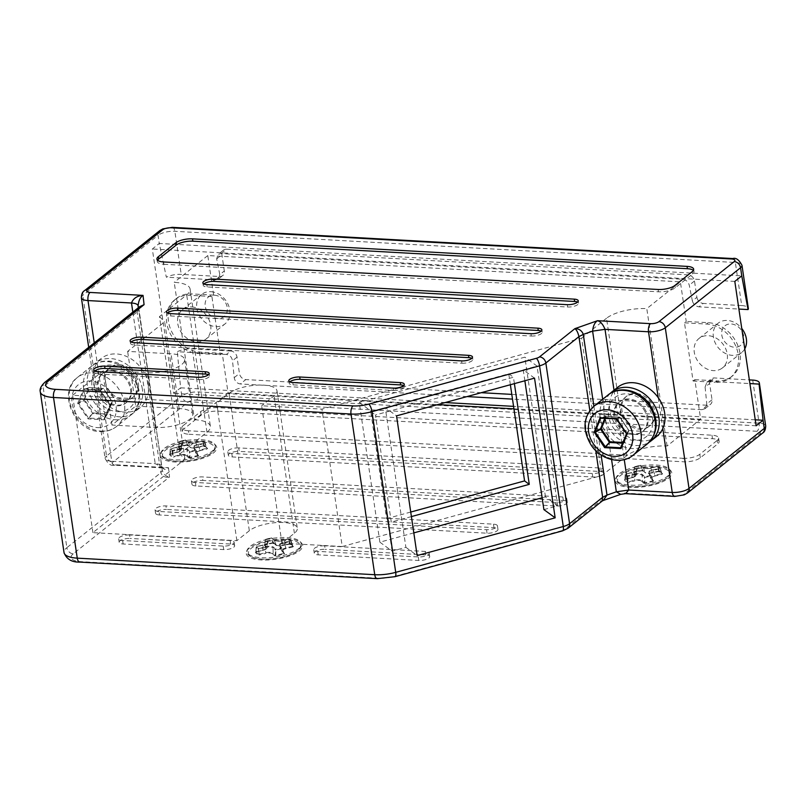 <?xml version="1.0" encoding="UTF-8"?>
<svg xmlns="http://www.w3.org/2000/svg" width="806" height="806" viewBox="0 0 806 806"><rect width="100%" height="100%" fill="white"/><g stroke="black" fill="none" stroke-linecap="round" stroke-linejoin="round"><path stroke-width="0.6" stroke-dasharray="4.03 3.02" d="M119.268 364.665A18.81 15.183 51.4 0 1 136.738 377.641A18.81 15.183 51.4 0 1 133.574 396.834A18.81 15.183 51.4 0 1 124.426 399.595A18.81 15.183 51.4 0 1 106.946 386.628A18.81 15.183 51.4 0 1 110.12 367.425A18.81 15.183 51.4 0 1 119.268 364.665M81.386 297.787A12.543 4.332 171.6 0 1 82.806 295.339L158.067 235.302L159.276 243.452L152.324 248.994L173.643 393.368L180.594 387.817L181.793 395.968A12.543 4.332 171.6 0 1 198.578 391.968L759.081 423.17A12.543 4.332 171.6 0 1 765.7 425.951M226.415 354.439L177.34 351.698A12.543 4.332 171.6 0 1 192.211 348.887L230.677 351.023L226.415 354.439C229.781 354.983 231.816 357.088 232.511 360.766L234.214 377.631C234.909 381.298 236.944 383.404 240.309 383.958L245.8 379.586A6.267 5.058 -128.6 0 1 239.442 373.45L237.035 357.159A6.267 5.058 -128.6 0 0 230.677 351.023M707.396 405.277L701.905 409.66L705.008 408.702L706.791 403.937L705.099 387.071L709.623 383.465L712.03 399.766A6.267 5.058 51.4 0 1 710.439 404.36A6.267 5.058 51.4 0 1 707.396 405.277L511.79 394.386M481.263 392.693L245.8 379.586M709.623 383.465A6.267 5.058 51.4 0 1 711.204 378.87A6.267 5.058 51.4 0 1 714.257 377.943L749.358 379.898M649.445 426.092A18.81 15.183 51.4 0 1 626.202 419.946A18.81 15.183 51.4 0 1 626.665 396.179A18.81 15.183 51.4 0 1 627.34 395.686A18.81 15.183 51.4 0 1 650.583 401.831A18.81 15.183 51.4 0 1 650.12 425.598A18.81 15.183 51.4 0 1 649.445 426.092M221.056 253.558L226.546 249.185L688.133 274.876A6.267 5.058 51.4 0 1 694.49 281.002L696.898 297.303L692.374 300.91L689.261 285.183C688.253 281.757 686.047 279.783 682.652 279.259L221.056 253.558L218.053 254.434L216.673 258.867L219.786 274.604L224.31 270.997A6.267 5.058 51.4 0 1 222.728 275.592A6.267 5.058 51.4 0 1 219.675 276.508L181.209 274.372A12.543 4.332 171.6 0 0 166.338 277.183L159.276 243.452L741.762 275.874M667.086 446.03L646.795 308.638L680.375 281.848L686.228 321.443L684.485 322.823L693.079 381.036L694.822 379.656L700.666 419.241L667.086 446.03A30.094 10.397 171.6 0 0 626.816 455.642L606.525 318.259A30.094 10.397 171.6 0 1 646.795 308.638M200.251 352.121L198.518 353.502A31.353 25.298 51.4 0 1 169.391 331.881A31.353 25.298 51.4 0 1 174.67 299.892L176.403 298.502A31.353 25.298 51.4 0 0 171.134 330.5A31.353 25.298 51.4 0 0 200.251 352.121L222.234 353.34L228.078 392.935L194.498 419.714L174.217 282.332A30.094 10.397 171.6 0 1 190.095 289.022A30.094 10.397 171.6 0 1 186.69 294.885L159.477 316.597L179.768 453.98L184.967 459.208L92.912 532.645L236.883 540.665L249.326 530.731A25.711 8.876 171.6 0 1 277.345 522.53A25.711 8.876 171.6 0 1 297.293 528.232A25.711 8.876 171.6 0 1 294.392 533.24L281.939 543.173L342.228 546.528L321.937 409.136L581.62 338.127L601.911 475.51L626.816 455.642M581.62 338.127L606.525 318.259M510.369 384.734L508.757 373.803L370.76 411.534L386.578 518.651L391.273 522.087L375.455 414.979L513.452 377.238L514.399 383.626M410.738 512.042L386.578 518.651M342.228 546.528L601.911 475.51M281.939 543.173L261.658 405.781L321.937 409.136M236.883 540.665L216.592 403.272L229.045 393.348A25.711 8.876 171.6 0 1 257.054 385.137A25.711 8.876 171.6 0 1 277.002 390.85A25.711 8.876 171.6 0 1 274.1 395.857L261.658 405.781M92.912 532.645L72.621 395.262L216.592 403.272M184.967 459.208L164.676 321.826L127.63 351.386L171.033 353.804A25.711 8.876 171.6 0 1 184.604 359.516A25.711 8.876 171.6 0 1 172.877 369.047A25.711 8.876 171.6 0 1 147.297 372.735L103.883 370.317L72.621 395.262M135.71 406.103L179.113 408.521A25.711 8.876 171.6 0 1 192.684 414.234A25.711 8.876 171.6 0 1 180.957 423.765A25.711 8.876 171.6 0 1 155.377 427.462L111.963 425.044L135.71 406.103L127.63 351.386M111.963 425.044L103.883 370.317M159.477 316.597L164.676 321.826M194.498 419.714A30.094 10.397 171.6 0 1 210.376 426.404A30.094 10.397 171.6 0 1 206.981 432.268L179.768 453.98M411.403 516.586L391.273 522.087M413.81 532.887L379.878 542.166L359.244 402.446L371.455 411.382L385.258 407.614L396.532 415.866M543.889 509.594L557.692 505.815L545.471 496.879L542.146 497.786M545.471 496.879L524.847 357.159L359.244 402.446M534.529 378.125L523.255 369.873L537.058 366.095L524.847 357.159M524.867 380.764L523.255 369.873M557.692 505.815L537.058 366.095M379.878 542.166L392.089 551.103L405.892 547.324L385.258 407.614M405.892 547.324L417.165 555.576M392.089 551.103L371.455 411.382M159.659 230.707A6.267 5.058 51.4 0 0 158.067 235.302A12.543 4.332 171.6 0 1 174.852 231.292L735.354 262.494L741.722 305.575L703.255 303.429L698.983 306.844L738.901 309.061M696.898 297.303A6.267 5.058 -128.6 0 0 703.255 303.429M226.546 249.185A6.267 5.058 -128.6 0 0 223.494 250.102A6.267 5.058 -128.6 0 0 221.902 254.696L224.31 270.997M222.234 353.34L220.501 354.731L211.897 296.517L213.64 295.127L207.797 255.542L680.375 281.848M207.797 255.542L174.217 282.332M741.722 305.575A12.543 4.332 171.6 0 1 748.331 308.366M219.786 274.604L218.406 279.037L215.404 279.914L166.338 277.183M692.374 300.91C693.382 304.336 695.588 306.31 698.983 306.844M734.81 281.415L152.324 248.994M755.252 419.815L513.563 406.355M445.204 402.557L180.594 387.817L177.34 351.698M756.129 425.79L173.643 393.368M705.099 387.071L706.892 382.316L709.985 381.359L749.902 383.575M701.905 409.66L512.495 399.111M467.037 396.582L240.309 383.958M620.67 494.35L603.2 500.486M562.588 530.852A6.267 1.944 -105.3 0 1 561.792 530.62A6.267 2.166 171.6 0 0 564.946 529.21L600.339 500.969L602.032 501.141M203.847 283.984A7.526 2.599 -8.4 0 0 203.213 285.274A7.526 2.599 -8.4 0 0 207.182 286.946L567.666 307.015A7.526 2.599 -8.4 0 0 575.152 305.927A7.526 2.599 -8.4 0 0 578.587 303.137A7.526 2.599 -8.4 0 0 577.61 302.099M138.713 307.439L162.258 470.321C163.558 474.271 165.976 476.487 169.522 476.991C165.19 477.807 162.288 476.386 160.837 472.719L137.111 312.043L138.531 309.655L138.098 305.736M139.66 306.673L137.111 312.043L43.131 387.011L66.858 547.687L160.837 472.719L162.258 470.321L161.835 466.503C163.618 469.918 165.834 470.321 168.484 467.712L169.522 476.991L73.215 553.813A6.267 5.058 51.4 0 1 66.858 547.687A25.077 8.665 171.6 0 0 64.027 552.573M94.252 342.903L111.732 461.244L155.215 463.662L163.537 467.943L168.484 467.712L115.48 464.76A6.267 2.166 171.6 0 1 112.88 462.14L188.151 402.103A6.267 2.166 171.6 0 1 196.543 400.098A6.267 3.002 93.2 0 0 198.578 391.968L192.211 348.887M195.395 482.462A7.526 2.599 171.6 0 1 191.425 480.789A7.526 2.599 171.6 0 1 194.851 477.998A7.526 2.599 171.6 0 1 202.336 476.92L562.82 496.99A7.526 2.599 -8.4 0 1 566.789 498.662A7.526 2.599 -8.4 0 1 563.364 501.443A7.526 2.599 -8.4 0 1 555.868 502.531L195.395 482.462L195.908 485.947L556.392 506.017A7.526 2.599 -8.4 0 0 563.878 504.939A7.526 2.599 -8.4 0 0 567.303 502.148A7.526 2.599 -8.4 0 0 563.334 500.476L202.85 480.406L202.336 476.92M195.908 485.947A7.526 2.599 171.6 0 1 191.939 484.285A7.526 2.599 171.6 0 1 195.364 481.494A7.526 2.599 171.6 0 1 202.85 480.406M159.014 511.478A7.526 2.599 171.6 0 1 155.044 509.805A7.526 2.599 171.6 0 1 158.47 507.014A7.526 2.599 171.6 0 1 165.955 505.936L493.474 524.172A7.526 2.599 -8.4 0 1 497.443 525.844A7.526 2.599 -8.4 0 1 494.007 528.635A7.526 2.599 -8.4 0 1 486.522 529.713L159.014 511.478L159.528 514.974L487.036 533.209A7.526 2.599 -8.4 0 0 494.521 532.121A7.526 2.599 -8.4 0 0 497.957 529.341A7.526 2.599 -8.4 0 0 493.987 527.668L166.469 509.432L165.955 505.936M159.528 514.974A7.526 2.599 171.6 0 1 155.558 513.301A7.526 2.599 171.6 0 1 158.984 510.51A7.526 2.599 171.6 0 1 166.469 509.432M129.575 534.962A7.526 2.599 -8.4 0 0 122.089 536.04A7.526 2.599 -8.4 0 0 118.663 538.831A7.526 2.599 -8.4 0 0 122.633 540.504L223.191 546.095A7.526 2.599 -8.4 0 0 230.677 545.017A7.526 2.599 -8.4 0 0 234.113 542.226A7.526 2.599 -8.4 0 0 230.143 540.554L129.575 534.962L130.098 538.448A7.526 2.599 -8.4 0 0 122.603 539.536A7.526 2.599 -8.4 0 0 119.177 542.327A7.526 2.599 -8.4 0 0 123.147 543.99L223.705 549.591A7.526 2.599 -8.4 0 0 231.191 548.513A7.526 2.599 -8.4 0 0 234.627 545.722A7.526 2.599 -8.4 0 0 230.657 544.05L130.098 538.448M238.717 447.894A7.526 2.599 -8.4 0 0 231.231 448.972A7.526 2.599 -8.4 0 0 227.796 451.763A7.526 2.599 -8.4 0 0 231.765 453.435L592.249 473.505A7.526 2.599 -8.4 0 0 599.735 472.427A7.526 2.599 -8.4 0 0 603.17 469.636A7.526 2.599 -8.4 0 0 599.201 467.964L238.717 447.894L239.231 451.39A7.526 2.599 -8.4 0 0 231.745 452.468A7.526 2.599 -8.4 0 0 228.32 455.259A7.526 2.599 -8.4 0 0 232.289 456.931L592.773 477.001A7.526 2.599 -8.4 0 0 600.258 475.923A7.526 2.599 -8.4 0 0 603.684 473.132A7.526 2.599 -8.4 0 0 599.714 471.46L239.231 451.39M324.657 545.823A7.526 2.599 -8.4 0 0 317.171 546.901A7.526 2.599 -8.4 0 0 313.736 549.692A7.526 2.599 -8.4 0 0 317.705 551.364L418.274 556.956A7.526 2.599 -8.4 0 0 425.759 555.878A7.526 2.599 -8.4 0 0 429.185 553.087A7.526 2.599 -8.4 0 0 425.215 551.415L324.657 545.823L325.171 549.309A7.526 2.599 -8.4 0 0 317.685 550.397A7.526 2.599 -8.4 0 0 314.259 553.178A7.526 2.599 -8.4 0 0 318.229 554.85L418.788 560.452A7.526 2.599 -8.4 0 0 426.273 559.374A7.526 2.599 -8.4 0 0 429.699 556.583A7.526 2.599 -8.4 0 0 425.729 554.911L325.171 549.309M198.266 377.279L198.608 379.606L98.04 374.004A7.526 2.599 -8.4 0 1 94.07 372.332L93.728 370.004M198.608 379.606A7.526 2.599 -8.4 0 0 206.094 378.528A7.526 2.599 -8.4 0 0 209.52 375.737A7.526 2.599 -8.4 0 0 208.542 374.689M94.715 371.052A7.526 2.599 -8.4 0 0 94.07 372.332M393.338 388.139L393.681 390.467L293.122 384.865A7.526 2.599 -8.4 0 1 289.153 383.193L288.81 380.865M393.681 390.467A7.526 2.599 -8.4 0 0 401.166 389.379A7.526 2.599 -8.4 0 0 404.602 386.598A7.526 2.599 -8.4 0 0 403.625 385.55M289.787 381.913A7.526 2.599 -8.4 0 0 289.153 383.193M461.596 360.887L461.939 363.214L134.421 344.988A7.526 2.599 171.6 0 1 130.451 343.316A7.526 2.599 171.6 0 1 131.086 342.026M461.939 363.214A7.526 2.599 -8.4 0 0 469.424 362.136A7.526 2.599 -8.4 0 0 472.85 359.345A7.526 2.599 -8.4 0 0 471.873 358.307M530.942 333.704L531.285 336.031L170.801 315.962A7.526 2.599 171.6 0 1 166.832 314.29A7.526 2.599 171.6 0 1 167.467 313.01M531.285 336.031A7.526 2.599 -8.4 0 0 538.771 334.953A7.526 2.599 -8.4 0 0 542.206 332.163A7.526 2.599 -8.4 0 0 541.229 331.115M163.537 261.95L163.88 264.277A12.543 4.332 171.6 0 1 157.261 261.487A12.543 4.332 171.6 0 1 157.563 260.257M163.88 264.277L658.442 291.802A12.543 4.332 171.6 0 0 675.227 287.802L692.596 273.939A12.543 4.332 171.6 0 0 694.016 271.501A12.543 4.332 171.6 0 0 693.372 270.403M694.822 379.656L716.796 380.875L715.063 382.266L693.079 381.036M684.485 322.823L706.469 324.052A31.353 25.298 51.4 0 1 735.596 345.673A31.353 25.298 51.4 0 1 730.317 377.661A31.353 25.298 51.4 0 1 715.063 382.266M721.823 368.362A18.81 15.183 51.4 0 1 698.58 362.206A18.81 15.183 51.4 0 1 699.034 338.449A18.81 15.183 51.4 0 1 699.709 337.946A18.81 15.183 51.4 0 1 722.952 344.102A18.81 15.183 51.4 0 1 722.498 367.858A18.81 15.183 51.4 0 1 721.823 368.362M730.317 377.661L732.05 376.281A31.353 25.298 51.4 0 0 737.329 344.283A31.353 25.298 51.4 0 0 708.202 322.662L686.228 321.443M732.05 376.281A31.353 25.298 51.4 0 1 716.796 380.875M213.64 295.127L191.657 293.908L189.924 295.288L211.897 296.517M198.518 353.502L220.501 354.731M174.67 299.892A31.353 25.298 51.4 0 1 189.924 295.288M191.637 306.935A18.81 15.183 51.4 0 1 209.117 319.911A18.81 15.183 51.4 0 1 205.953 339.104A18.81 15.183 51.4 0 1 196.795 341.865A18.81 15.183 51.4 0 1 179.325 328.888A18.81 15.183 51.4 0 1 182.488 309.695A18.81 15.183 51.4 0 1 191.637 306.935M176.403 298.502A31.353 25.298 51.4 0 1 191.657 293.908M210.749 291.691A18.81 15.183 51.4 0 1 228.219 304.668A18.81 15.183 51.4 0 1 225.055 323.861A18.81 15.183 51.4 0 1 215.907 326.621A18.81 15.183 51.4 0 1 198.427 313.645A18.81 15.183 51.4 0 1 201.591 294.452A18.81 15.183 51.4 0 1 210.749 291.691M214.507 295.208A12.543 10.115 51.4 0 1 227.211 307.459A12.543 10.115 51.4 0 1 217.942 318.491A12.543 10.115 51.4 0 1 205.228 306.24A12.543 10.115 51.4 0 1 214.507 295.208M118.109 365.592A18.81 15.183 51.4 0 1 135.579 378.568A18.81 15.183 51.4 0 1 132.416 397.761A18.81 15.183 51.4 0 1 123.268 400.522A18.81 15.183 51.4 0 1 105.788 387.545A18.81 15.183 51.4 0 1 108.961 368.352A18.81 15.183 51.4 0 1 118.109 365.592M148.163 384.583A31.353 25.298 -128.6 0 0 129.383 357.844A31.353 25.298 -128.6 0 0 101.133 358.549A31.353 25.298 -128.6 0 0 93.214 381.53A31.353 25.298 -128.6 0 0 111.994 408.269A31.353 25.298 -128.6 0 0 140.234 407.564A31.353 25.298 -128.6 0 0 148.163 384.583M142.37 389.207A31.353 25.298 -128.6 0 0 123.59 362.458A31.353 25.298 -128.6 0 0 95.35 363.163A31.353 25.298 -128.6 0 0 87.421 386.145A31.353 25.298 -128.6 0 0 106.201 412.884A31.353 25.298 -128.6 0 0 134.451 412.188A31.353 25.298 -128.6 0 0 142.37 389.207M112.316 370.206A18.81 15.183 51.4 0 1 129.796 383.182A18.81 15.183 51.4 0 1 126.633 402.375A18.81 15.183 51.4 0 1 117.475 405.136A18.81 15.183 51.4 0 1 100.004 392.169A18.81 15.183 51.4 0 1 103.168 372.966A18.81 15.183 51.4 0 1 112.316 370.206M111.45 370.901A18.81 15.183 51.4 0 1 128.93 383.878A18.81 15.183 51.4 0 1 125.756 403.071A18.81 15.183 51.4 0 1 116.608 405.831A18.81 15.183 51.4 0 1 99.138 392.854A18.81 15.183 51.4 0 1 102.302 373.662A18.81 15.183 51.4 0 1 111.45 370.901M89.395 387.555L103.561 388.623L89.395 387.555L84.58 389.217L83.633 388.804L100.035 389.721L110.452 405.216L104.478 419.805L88.076 418.888L77.658 403.393L83.633 388.804L84.156 389.479L99.732 390.064L109.948 405.267L112.236 401.529L109.948 405.267L104.427 418.737L88.862 418.163L88.076 418.888L93.415 412.984L92.75 413.438L93.264 413.75L93.415 412.984L92.75 413.438L93.264 413.75L107.349 414.244L93.415 412.984L84.741 400.078L83.995 399.957L84.076 400.532L89.395 387.555L84.156 389.479L78.726 403.534L77.658 403.393L83.995 399.957L88.972 387.807M100.035 389.721L100.236 390.376L100.035 389.721L100.236 390.376L103.561 388.623L112.236 401.529M104.478 419.805L104.427 418.737L104.478 419.805M99.732 390.064L103.047 388.311L112.316 402.103L107.349 414.244L112.377 401.741L103.601 388.573L89.466 387.535L84.408 389.238L100.125 390.316L109.888 404.854L104.004 418.999L106.916 414.506M110.452 405.216L109.948 405.267M740.14 345.744A12.543 10.115 51.4 0 1 724.433 341.361A12.543 10.115 51.4 0 1 725.4 325.463A12.543 10.115 51.4 0 1 741.097 329.845A12.543 10.115 51.4 0 1 740.14 345.744M744.774 348.837A18.81 15.183 51.4 0 1 741.601 352.615A18.81 15.183 51.4 0 1 740.926 353.119A18.81 15.183 51.4 0 1 717.683 346.963A18.81 15.183 51.4 0 1 718.146 323.206A18.81 15.183 51.4 0 1 718.821 322.702A18.81 15.183 51.4 0 1 741.762 328.475M104.407 418.788L107.359 414.213L112.044 401.6M370.76 411.534L375.455 414.979M508.757 373.803L513.452 377.238M228.078 392.935L437.708 404.602M513.926 408.844L700.666 419.241M635.138 468.447A28.532 9.853 171.6 0 1 670.673 470.593A28.532 9.853 171.6 0 1 651.863 485.272A28.532 9.853 171.6 0 1 615.683 478.714A28.532 9.853 171.6 0 1 635.138 468.447M188.987 434.263L683.548 461.798A12.543 4.332 171.6 0 0 700.333 457.788L717.703 443.935A12.543 4.332 171.6 0 0 719.113 441.487A12.543 4.332 171.6 0 0 712.494 438.706L217.932 411.171A12.543 4.332 -8.4 0 0 201.147 415.171L183.778 429.034A12.543 4.332 171.6 0 0 182.368 431.472A12.543 4.332 171.6 0 0 188.987 434.263L188.463 430.767L683.035 458.302L683.548 461.798M266.071 541.038A28.532 9.853 171.6 0 1 301.605 543.194A28.532 9.853 171.6 0 1 282.805 557.863A28.532 9.853 171.6 0 1 246.626 551.314A28.532 9.853 171.6 0 1 266.071 541.038M180.131 443.119A28.532 9.853 171.6 0 1 215.665 445.265A28.532 9.853 171.6 0 1 196.866 459.944A28.532 9.853 171.6 0 1 160.686 453.385A28.532 9.853 171.6 0 1 180.131 443.119M196.543 400.098L757.046 431.301A6.267 2.166 171.6 0 1 759.645 433.91L684.385 493.957A6.267 2.166 171.6 0 1 675.992 495.962L622.988 493.01L625.516 493.655M217.932 411.171L217.419 407.675L711.98 435.21A12.543 4.332 171.6 0 1 718.599 437.99A12.543 4.332 171.6 0 1 717.179 440.439L717.703 443.935M217.419 407.675A12.543 4.332 -8.4 0 0 200.634 411.685L183.264 425.538L183.778 429.034M683.035 458.302A12.543 4.332 171.6 0 0 699.81 454.292L717.179 440.439M188.463 430.767A12.543 4.332 171.6 0 1 181.854 427.986A12.543 4.332 171.6 0 1 183.264 425.538M266.151 539.607A27.354 9.45 171.6 0 1 300.225 541.672A27.354 9.45 171.6 0 1 282.201 555.747A27.354 9.45 171.6 0 1 247.502 549.46A27.354 9.45 171.6 0 1 266.151 539.607M180.222 441.688A27.354 9.45 171.6 0 1 214.285 443.753A27.354 9.45 171.6 0 1 196.261 457.828A27.354 9.45 171.6 0 1 161.563 451.531A27.354 9.45 171.6 0 1 180.222 441.688M169.401 454.534L170.368 453.677L170.751 448.62A17.178 5.934 171.6 0 0 172.544 450.433L179.214 448.841L179.466 449.506L172.806 451.098L172.081 451.088L172.544 450.433L172.806 451.098L172.081 451.088L172.544 450.433L172.806 451.098L173.078 456.398L171.91 457.052L169.401 454.534L170.368 453.677L176.766 452.428C179.869 451.562 181.078 450.604 180.393 449.526L178.378 447.501L179.164 446.595L186.982 444.731L190.287 447.169C191.576 448.096 193.873 448.217 197.178 447.552L203.787 445.698L205.097 446.01L207.595 448.529L206.92 448.136L206.739 449.083L200.241 450.635L199.989 449.97C196.553 450.977 195.203 452.055 195.959 453.184L198.629 455.551L197.692 455.501L198.075 456.125L189.994 458.06L189.249 457.294L189.692 451.39L189.833 452.075L189.178 452.005L189.692 451.39L189.833 452.075L189.178 452.005L187.113 449.929L187.627 449.315L189.692 451.39A17.178 5.934 171.6 0 0 195.505 450L195.858 450.635A17.792 6.146 171.6 0 1 189.833 452.075L189.873 457.365L197.692 455.501L196.16 450.342L193.44 447.924C192.594 446.615 194.075 445.436 197.873 444.388L198.125 445.053L204.784 443.461L204.533 442.796L205.208 443.169L204.533 442.796L205.208 443.169L206.487 448.418L199.989 449.97L198.125 445.053C194.649 445.95 193.309 447.018 194.095 448.267L196.18 450.363L198.105 455.43M180.393 449.526L180.907 448.912L178.892 446.887L179.264 442.041L179.778 441.416L179.264 442.041L179.778 441.416L181.844 443.491C182.69 444.801 181.209 445.98 177.411 447.028L170.64 448.922M635.219 467.017A27.354 9.45 171.6 0 1 669.292 469.082A27.354 9.45 171.6 0 1 651.258 483.157A27.354 9.45 171.6 0 1 616.56 476.87A27.354 9.45 171.6 0 1 635.219 467.017M624.408 479.862L625.375 479.006L625.748 473.948A17.178 5.934 171.6 0 0 627.552 475.762L634.211 474.17L634.463 474.835L627.803 476.427L627.078 476.417L627.552 475.762L627.803 476.427L627.078 476.417L627.552 475.762L627.803 476.427L628.076 481.726L626.907 482.381L624.408 479.862L625.375 479.006L631.763 477.757C634.876 476.9 636.085 475.933 635.39 474.855L633.375 472.83L634.171 471.923L641.979 470.059L645.284 472.497C646.583 473.424 648.87 473.555 652.175 472.88L658.784 471.026L660.094 471.339L662.592 473.857L661.917 473.475L661.736 474.412L655.238 475.963L654.986 475.298C651.55 476.306 650.21 477.384 650.956 478.522L653.626 480.89L652.689 480.829L653.072 481.454L644.991 483.388L644.246 482.623L644.689 476.719L644.84 477.404L644.175 477.333L644.689 476.719L644.84 477.404L644.175 477.333L642.11 475.258L642.624 474.643L644.689 476.719A17.178 5.934 171.6 0 0 650.502 475.328L650.855 475.963A17.792 6.146 171.6 0 1 644.84 477.404L644.881 482.693L652.689 480.829L651.157 475.671L648.437 473.253C647.591 471.943 649.072 470.764 652.87 469.717L653.122 470.382L659.782 468.79L659.53 468.125L660.215 468.498L659.53 468.125L660.215 468.498L661.484 473.747L654.986 475.298L653.122 470.382C649.646 471.278 648.306 472.356 649.092 473.596L651.177 475.691L653.102 480.759M635.39 474.855L635.904 474.24L633.889 472.215L634.262 467.369L634.775 466.745L634.262 467.369L634.775 466.745L636.841 468.82C637.687 470.13 636.206 471.309 632.408 472.356L625.637 474.25M169.945 453.959L170.217 449.204A17.792 6.146 171.6 0 0 172.081 451.088L172.363 456.387L169.945 453.959L170.368 453.677M180.907 448.912L181.612 444.771C182.075 445.154 180.655 445.899 177.35 447.008L170.207 449.164L169.844 454.191L176.826 452.448C179.456 451.844 180.907 450.897 181.179 449.617L180.907 448.912C181.672 450.151 180.322 451.219 176.877 452.126L170.257 453.98M189.994 458.06L188.735 457.919L186.72 455.894L187.234 455.269C185.793 454.302 183.244 454.161 179.577 454.846L171.91 457.052M188.735 457.919L189.249 457.294L187.234 455.269L187.113 449.929C185.672 448.841 183.123 448.7 179.466 449.506L179.829 455.511L173.33 457.062M198.095 455.41L195.727 452.861L198.629 455.551L197.692 455.501M195.959 453.184L194.095 448.267M204.492 445.708L206.92 448.136L205.208 443.169L204.784 443.461M203.676 446L205.097 446.01M187.617 444.801L189.632 446.826C191.082 447.904 193.631 448.045 197.279 447.249L203.787 445.698M204.029 446.655L202.618 441.285L203.344 441.295L202.729 440.983L195.959 442.877C192.281 443.572 189.732 443.431 188.312 442.444L190.287 447.169M188.272 445.144L186.982 444.731L179.164 446.595M181.612 444.771L181.179 449.617M178.892 446.887L179.264 442.041L181.33 444.116C182.106 445.255 180.756 446.323 177.3 447.33L170.751 448.62M181.33 444.116L181.844 443.491M187.909 445.758L185.592 440.026L186.246 440.368L185.592 440.308L186.246 440.368L185.592 440.308L187.284 445.688M188.312 442.444L185.592 440.026L188.312 442.444M179.778 441.416A17.178 5.934 171.6 0 1 185.592 440.026L185.984 440.257M179.567 441.738L179.567 441.738A17.792 6.146 171.6 0 1 185.592 440.308M204.734 446.655L202.729 440.983A17.178 5.934 171.6 0 1 204.533 442.796L206.85 447.904L204.734 445.99L197.228 447.582C193.218 448.257 190.72 448.076 189.753 447.028L187.738 445.003L178.761 447.078L179.617 441.456M197.873 444.388L205.208 443.169L203.122 441.013L196.009 442.544C192.382 443.32 189.773 443.219 188.181 442.242L185.571 439.995L179.285 441.859M193.44 447.924L196.16 450.342L197.974 455.209M205.208 443.159L205.218 443.169A17.792 6.146 171.6 0 0 203.344 441.295L196.07 442.575C192.04 443.391 189.239 443.24 187.657 442.101M625.265 479.308L631.874 477.454C635.319 476.558 636.669 475.48 635.904 474.24L636.176 474.946C635.904 476.225 634.453 477.172 631.823 477.787L624.841 479.52L625.214 474.533A17.792 6.146 171.6 0 0 627.078 476.417L627.37 481.726L624.942 479.288L625.375 479.006M644.991 483.388L643.732 483.247L641.717 481.222L642.231 480.598C640.79 479.63 638.241 479.489 634.574 480.175L626.907 482.381M643.732 483.247L644.246 482.623L642.231 480.598L642.11 475.258C640.679 474.17 638.12 474.029 634.463 474.835L634.826 480.839L628.327 482.391M653.092 480.749L650.734 478.19L653.626 480.89L652.689 480.829M650.956 478.522L649.092 473.596M659.489 471.036L661.917 473.475L660.215 468.498L659.782 468.79M658.673 471.329L660.094 471.339M642.614 470.13L644.629 472.155C646.08 473.233 648.629 473.374 652.286 472.578L658.784 471.026M659.026 471.984L657.625 466.614L658.351 466.624L657.736 466.311L650.966 468.205C647.289 468.901 644.729 468.76 643.309 467.772L645.284 472.497M642.725 470.321L634.171 471.923M635.904 474.24L636.609 470.1L636.176 474.946M633.889 472.215L634.262 467.369L636.327 469.445C637.103 470.583 635.763 471.651 632.297 472.659L625.748 473.948M636.327 469.445L636.841 468.82M642.916 471.087L640.589 465.354L641.244 465.697L640.589 465.636L641.244 465.697L640.589 465.636L642.281 471.016M643.309 467.772L640.589 465.354L643.309 467.772M634.775 466.745A17.178 5.934 171.6 0 1 640.589 465.354L640.992 465.596M634.564 467.077L634.564 467.077A17.792 6.146 171.6 0 1 640.589 465.636M643.269 470.472L633.768 472.407L634.614 466.785M659.741 471.984L657.736 466.311A17.178 5.934 171.6 0 1 659.53 468.125L657.676 466.281L651.016 467.873C647.379 468.649 644.77 468.548 643.188 467.571L640.568 465.324L634.292 467.188M648.437 473.253L651.157 475.671L652.971 480.547M652.87 469.717L660.215 468.498A17.792 6.146 171.6 0 0 658.351 466.624L651.077 467.903C647.047 468.719 644.236 468.568 642.654 467.44M255.341 552.453L256.308 551.596L262.706 550.347C265.809 549.49 267.018 548.523 266.333 547.455L264.318 545.43L265.103 544.524L272.922 542.65L275.571 544.745C277.022 545.823 279.571 545.964 283.218 545.178L289.727 543.627L291.037 543.929L293.535 546.448L292.85 546.065L292.679 547.002L286.18 548.554L285.929 547.899C282.493 548.906 281.143 549.974 281.899 551.113L284.568 553.48L283.631 553.42L284.004 554.054L275.934 555.979L274.665 555.838L272.66 553.813L273.163 553.198C271.733 552.221 269.184 552.08 265.517 552.765L258.303 554.316L257.849 554.971L255.341 552.453L256.308 551.596L256.691 546.549A17.178 5.934 171.6 0 0 258.484 548.352L259.27 554.981L257.849 554.971M256.197 551.898L262.806 550.045C266.262 549.148 267.612 548.07 266.846 546.831L267.552 542.69L267.118 547.536L264.831 544.806L265.204 539.96L265.718 539.335L265.204 539.96L265.718 539.335L267.783 541.42C268.63 542.72 267.149 543.899 263.35 544.957L256.58 546.841M267.118 547.536C266.846 548.826 265.396 549.773 262.756 550.377L255.784 552.11L256.147 547.133A17.792 6.146 171.6 0 0 258.021 549.007L265.144 546.76L265.396 547.425L258.736 549.017L258.021 549.007L258.484 548.352L258.303 554.316L255.885 551.878L256.308 551.596M265.144 546.76C269.174 545.944 271.985 546.105 273.566 547.234L273.053 547.858C271.612 546.77 269.063 546.629 265.396 547.425L265.768 553.43L259.27 554.981M275.934 555.979L275.178 555.223L275.632 549.309L275.773 549.994L275.118 549.934L275.632 549.309L275.773 549.994L275.118 549.934L273.053 547.858L273.163 553.198L275.178 555.223L274.665 555.838M284.034 553.339L281.667 550.78L284.568 553.48L283.631 553.42L281.798 548.554A17.792 6.146 171.6 0 1 275.773 549.994L275.813 555.294L283.631 553.42M281.899 551.113L279.38 545.843C278.533 544.534 280.014 543.355 283.813 542.307L284.065 542.972L290.724 541.38L290.472 540.715L291.147 541.098L290.472 540.715L291.147 541.098L292.427 546.347L285.929 547.899L284.065 542.972C280.589 543.869 279.249 544.947 280.035 546.186L282.12 548.292L280.035 546.186M290.432 543.627L292.85 546.065L290.724 541.38M289.616 543.919L291.037 543.929M289.727 543.627L283.108 545.471C279.813 546.146 277.516 546.015 276.226 545.088L274.252 540.373L271.531 537.955L272.186 538.297L271.531 538.227L272.186 538.297L271.531 538.227L273.224 543.607M273.556 542.72L276.226 545.088M274.211 543.063L272.922 542.65L265.103 544.524M264.831 544.806L265.204 539.96L267.27 542.035C268.045 543.173 266.695 544.241 263.24 545.249L256.691 546.549M267.27 542.035L267.783 541.42M289.969 544.574L288.558 539.204L289.283 539.214L288.669 538.902L281.899 540.796C278.221 541.491 275.672 541.35 274.252 540.373L271.531 537.955L273.849 543.677M265.718 539.335A17.178 5.934 171.6 0 1 271.531 537.955L271.924 538.186M265.506 539.667L265.506 539.667A17.792 6.146 171.6 0 1 271.531 538.227M273.667 542.912L264.7 544.997L265.557 539.375M290.674 544.584L288.669 538.902A17.178 5.934 171.6 0 1 290.472 540.715L288.608 538.882L281.949 540.473C278.322 541.249 275.712 541.148 274.121 540.171L271.511 537.914L265.224 539.788M283.914 553.138L282.1 548.261L284.044 553.349M267.552 542.69C268.015 543.083 266.595 543.828 263.29 544.927L256.59 546.559M255.885 551.868L256.248 546.952M283.813 542.307L291.147 541.098A17.792 6.146 171.6 0 0 289.283 539.214L282.009 540.494C277.979 541.32 275.178 541.158 273.597 540.03M266.333 547.455L266.846 546.831M648.286 427.019A18.81 15.183 51.4 0 1 625.043 420.863A18.81 15.183 51.4 0 1 625.506 397.106A18.81 15.183 51.4 0 1 626.181 396.602A18.81 15.183 51.4 0 1 649.424 402.758A18.81 15.183 51.4 0 1 648.961 426.515A18.81 15.183 51.4 0 1 648.286 427.019M617.678 387.303A31.353 25.298 -128.6 0 0 616.399 426.203A31.353 25.298 -128.6 0 0 656.789 436.318M610.142 393.489A31.353 25.298 -128.6 0 0 610.616 430.827A31.353 25.298 -128.6 0 0 649.082 442.293M644.427 408.491A18.81 15.183 51.4 0 1 643.178 431.139A18.81 15.183 51.4 0 1 618.454 424.369A18.81 15.183 51.4 0 1 619.713 401.731A18.81 15.183 51.4 0 1 644.427 408.491M643.561 409.186A18.81 15.183 51.4 0 1 642.301 431.825A18.81 15.183 51.4 0 1 617.587 425.064A18.81 15.183 51.4 0 1 618.847 402.416A18.81 15.183 51.4 0 1 643.561 409.186M605.628 418.243L605.941 416.309L619.592 417.065L616.278 418.818L616.792 419.13L620.106 417.377L628.781 430.283L626.484 434.061M620.549 447.763L623.894 443.008L623.028 442.464M621.406 446.443L623.894 443.008L628.599 430.354L623.894 443.008M620.952 447.552L623.904 442.968L628.922 430.505L620.146 417.327L605.941 416.309L600.702 418.233M605.941 416.309L601.367 418.012M628.781 430.283L626.494 434.021M600.954 418.002L606.011 416.299L619.794 417.125M589.831 410.506L595.755 450.594M132.839 312.124L155.215 463.662C159.276 463.964 161.482 464.911 161.835 466.503L138.088 305.635M84.388 290.744A6.267 5.058 51.4 0 0 82.806 295.339L106.523 456.015L181.793 395.968A6.267 5.058 51.4 0 0 188.151 402.103M752.723 380.089L759.081 423.17A6.267 3.002 93.2 0 1 757.046 431.301M614.011 390.235L624.257 459.581M658.24 397.66L662.804 428.56M237.035 357.159L232.511 360.766M234.214 377.631L239.442 373.45M688.133 274.876L682.652 279.259M294.392 533.24L274.1 395.857M249.326 530.731L229.045 393.348M155.377 427.462L147.297 372.735M179.113 408.521L171.033 353.804M206.981 432.268L186.69 294.885M694.49 281.002L689.261 285.183M172.303 227.342A6.267 3.002 93.2 0 1 174.852 231.292L181.209 274.372M712.03 399.766L706.791 403.937M216.673 258.867L221.902 254.696M759.645 433.91A6.267 5.058 -128.6 0 0 762.698 432.993M709.985 381.359L714.257 377.943M561.792 530.62L394.225 576.451A18.81 6.498 171.6 0 1 378.498 578.224A6.267 3.002 -86.8 0 1 377.289 578.658M394.225 576.451A6.267 1.944 -105.3 0 0 395.021 576.673M138.108 305.837L161.835 466.503M206.84 284.619L207.182 286.946M564.946 529.21A6.267 5.058 -128.6 0 0 567.988 528.293M602.676 399.272L611.573 459.561M593.901 406.274L601.095 454.937M378.498 578.224L81.013 561.661A18.81 6.498 171.6 0 1 73.215 553.813M81.013 561.661A6.267 3.002 -86.8 0 1 79.804 562.094M40.3 391.897A25.077 8.665 171.6 0 1 43.131 387.011A6.267 5.058 51.4 0 1 44.713 382.417M115.48 464.76A6.267 3.002 -86.8 0 1 114.271 465.193A6.267 3.002 -86.8 0 1 111.732 461.244A12.543 4.332 171.6 0 1 105.112 458.463A12.543 4.332 171.6 0 1 106.523 456.015A6.267 5.058 51.4 0 0 112.88 462.14M567.323 304.678L567.666 307.015M215.404 279.914L219.675 276.508M563.334 500.476L562.82 496.99M556.392 506.017L555.868 502.531M493.987 527.668L493.474 524.172M487.036 533.209L486.522 529.713M123.147 543.99L122.633 540.504M230.657 544.05L230.143 540.554M223.705 549.591L223.191 546.095M599.714 471.46L599.201 467.964M592.773 477.001L592.249 473.505M232.289 456.931L231.765 453.435M318.229 554.85L317.705 551.364M425.729 554.911L425.215 551.415M418.788 560.452L418.274 556.956M97.697 371.677L98.04 374.004M292.78 382.538L293.122 384.865M134.078 342.661L134.421 344.988M170.459 313.635L170.801 315.962M692.253 271.612L692.596 273.939M674.884 285.475L675.227 287.802M658.099 289.475L658.442 291.802M732.815 258.545A6.267 3.002 93.2 0 1 735.354 262.494A12.543 4.332 171.6 0 1 741.973 265.285M708.202 322.662L706.469 324.052M117.464 411.654A25.077 20.241 -128.6 0 0 136.013 389.59A25.077 20.241 -128.6 0 0 110.593 365.078A25.077 20.241 -128.6 0 0 92.045 387.142A25.077 20.241 -128.6 0 0 117.464 411.654M115.429 419.785A31.353 25.298 -128.6 0 0 130.683 415.191A31.353 25.298 -128.6 0 0 135.962 383.193A31.353 25.298 -128.6 0 0 106.835 361.572A31.353 25.298 -128.6 0 0 91.582 366.166A31.353 25.298 -128.6 0 0 86.302 398.164A31.353 25.298 -128.6 0 0 115.429 419.785M101.244 431.099A31.353 25.298 -128.6 0 0 116.497 426.505A31.353 25.298 -128.6 0 0 121.777 394.507A31.353 25.298 -128.6 0 0 92.65 372.886A31.353 25.298 -128.6 0 0 77.396 377.48A31.353 25.298 -128.6 0 0 72.127 409.478A31.353 25.298 -128.6 0 0 101.244 431.099M97.496 427.593A25.077 20.241 -128.6 0 0 116.034 405.529A25.077 20.241 -128.6 0 0 90.615 381.016A25.077 20.241 -128.6 0 0 72.077 403.081A25.077 20.241 -128.6 0 0 97.496 427.593M92.75 413.438L88.348 417.851L78.726 403.534L84.076 400.532L92.75 413.438M107.349 414.244L104.427 418.737M684.385 493.957A6.267 5.058 -128.6 0 0 687.427 493.04M711.98 435.21L712.494 438.706M675.992 495.962A6.267 3.002 -86.8 0 1 674.783 496.405M201.147 415.171L200.634 411.685M699.81 454.292L700.333 457.788M180.796 443.774A26.286 9.078 -8.4 0 0 163.628 457.465A26.286 9.078 -8.4 0 0 196.211 459.279A26.286 9.078 -8.4 0 0 213.378 445.587A26.286 9.078 -8.4 0 0 180.796 443.774M186.72 455.894C185.42 454.967 183.123 454.836 179.829 455.511M198.629 455.551L198.075 456.125M200.241 450.635C197.127 451.491 195.918 452.458 196.614 453.526M207.595 448.529L206.739 449.083M178.378 447.501L178.932 446.927M176.877 452.126L177.3 447.33M179.214 448.841C183.244 448.025 186.045 448.176 187.627 449.315M197.279 447.249L195.959 442.877M635.793 469.102A26.286 9.078 -8.4 0 0 618.625 482.794A26.286 9.078 -8.4 0 0 651.208 484.608A26.286 9.078 -8.4 0 0 668.375 470.916A26.286 9.078 -8.4 0 0 635.793 469.102M641.717 481.222C640.427 480.295 638.13 480.164 634.826 480.839M653.626 480.89L653.072 481.454M655.238 475.963C652.125 476.82 650.916 477.787 651.611 478.855M662.592 473.857L661.736 474.412M633.375 472.83L633.929 472.266M659.731 471.319L661.917 473.475M631.874 477.454L632.297 472.659M634.211 474.17C638.241 473.354 641.042 473.505 642.624 474.643M652.286 472.578L650.966 468.205M266.736 541.703A26.286 9.078 -8.4 0 0 249.568 555.394A26.286 9.078 -8.4 0 0 282.15 557.208A26.286 9.078 -8.4 0 0 299.308 543.516A26.286 9.078 -8.4 0 0 266.736 541.703M272.66 553.813C271.36 552.886 269.063 552.765 265.768 553.43M284.568 553.48L284.004 554.054M286.18 548.554C283.067 549.42 281.858 550.377 282.553 551.455M293.535 546.448L292.679 547.002M264.318 545.43L264.872 544.856M273.677 542.922L275.692 544.947C276.66 545.994 279.158 546.176 283.168 545.501L290.674 543.919L292.85 546.065M262.806 550.045L263.24 545.249M273.566 547.234L275.632 549.309A17.178 5.934 171.6 0 0 281.445 547.919L279.38 545.843M283.218 545.178L281.899 540.796M613.255 427.704A25.077 20.241 -128.6 0 0 644.548 437.9A25.077 20.241 -128.6 0 0 647.893 406.536A25.077 20.241 -128.6 0 0 616.61 396.351A25.077 20.241 -128.6 0 0 613.255 427.704M608.127 394.93A31.353 25.298 -128.6 0 0 606.031 432.661A31.353 25.298 -128.6 0 0 647.228 443.945M593.941 406.244A31.353 25.298 -128.6 0 0 591.846 443.975A31.353 25.298 -128.6 0 0 633.042 455.259M604.843 418.203L605.518 416.571M623.461 443.26L622.726 443.219M619.915 417.448L628.599 430.354M277.002 390.85L297.293 528.232M184.604 359.516L192.684 414.234M190.095 289.022L210.376 426.404M203.213 285.274L202.87 282.946M706.892 382.316L711.204 378.87M88.7 347.326L105.112 458.463C108.054 463.964 111.107 466.211 114.271 465.193L163.537 467.943C162.993 468.336 162.429 467.833 161.825 466.452M138.32 307.751L138.511 309.454L139.67 306.673M578.587 303.137L578.245 300.809M223.494 250.102L218.053 254.434M218.406 279.037L222.728 275.592M567.303 502.148L566.789 498.662M191.425 480.789L191.939 484.285M497.957 529.341L497.443 525.844M155.044 509.805L155.558 513.301M119.177 542.327L118.663 538.831M234.627 545.722L234.113 542.226M603.684 473.132L603.17 469.636M228.32 455.259L227.796 451.763M314.259 553.178L313.736 549.692M429.699 556.583L429.185 553.087M209.52 375.737L209.177 373.41M404.602 386.598L404.259 384.271M472.85 359.345L472.507 357.018M130.109 340.988L130.451 343.316M542.206 332.163L541.864 329.835M166.489 311.962L166.832 314.29M693.664 269.174L694.016 271.501M156.918 259.159L157.261 261.487M205.953 339.104L225.055 323.861M132.416 397.761L133.574 396.834M101.133 358.549L95.35 363.163M125.756 403.071L126.633 402.375M108.044 361.128C133.846 361.138 150.964 400.884 130.683 415.191L116.497 426.505C111.802 430.162 106.321 431.845 100.035 431.542C74.233 431.532 57.125 391.787 77.396 377.48L91.582 366.166C96.277 362.509 101.768 360.826 108.044 361.128M699.034 338.449L718.146 323.206M102.302 373.662L103.168 372.966M140.234 407.564L134.451 412.188M182.488 309.695L201.591 294.452M722.498 367.858L741.601 352.615M108.961 368.352L110.12 367.425M705.008 408.702L710.439 404.36M718.599 437.99L719.113 441.487M246.626 551.314L247.502 549.46C245.518 552.211 247.15 554.871 252.409 557.45C260.106 559.979 270.06 559.908 282.271 557.258C294.956 554.004 299.248 550.024 300.185 548.473L301.394 546.146L300.225 541.672L301.605 543.194M160.686 453.385L161.563 451.531C159.578 454.282 161.21 456.952 166.479 459.531C174.167 462.05 184.121 461.989 196.332 459.339C209.016 456.085 213.308 452.106 214.245 450.554L215.454 448.227L214.285 443.753L215.665 445.265M615.683 478.714L616.56 476.87C614.575 479.62 616.217 482.28 621.476 484.859C629.174 487.378 639.118 487.318 651.329 484.668C664.013 481.414 668.305 477.434 669.242 475.883L670.451 473.555L669.292 469.082L670.673 470.593M181.854 427.986L182.368 431.472M195.727 452.861L193.853 447.904M659.741 471.319L652.235 472.91C648.215 473.585 645.727 473.404 644.76 472.356L642.745 470.331M660.215 468.498L661.847 473.233M624.942 479.268L625.365 474.119L632.347 472.336C635.662 471.228 637.083 470.482 636.609 470.1M650.734 478.19L648.86 473.233M291.147 541.088L292.79 545.823M281.667 550.78L279.793 545.823M625.506 397.106L626.665 396.179M642.301 431.825L643.178 431.139M648.961 426.515L650.12 425.598M618.847 402.416L619.713 401.731"/><path stroke-width="1.21" d="M555.163 517.835L417.165 555.576L396.532 415.866L534.529 378.125L555.163 517.835L543.889 509.594L524.867 380.764M511.79 394.386L481.263 392.693M749.358 379.898L752.723 380.089A12.543 4.332 171.6 0 1 759.343 382.88A12.543 4.332 171.6 0 1 759.061 384.089L763.081 420.248L756.129 425.79L734.81 281.415L741.762 275.874L748.059 309.575L738.901 309.061M410.738 512.042L524.575 480.91L510.369 384.734M524.575 480.91L529.27 484.356L514.399 383.626M529.27 484.356L411.403 516.586M542.146 497.786L413.81 532.887M138.32 307.751L138.108 305.837C138.612 300.598 140.254 297.112 143.035 295.389L90.04 292.437A6.267 2.166 171.6 0 1 87.441 289.828A6.267 5.058 51.4 0 0 84.388 290.744L159.659 230.707L162.842 228.894L172.303 227.342L732.815 258.545C735.979 257.527 739.031 259.774 741.973 265.285L748.331 308.366A12.543 4.332 171.6 0 1 748.059 309.575M759.343 382.88L765.7 425.951A12.543 4.332 171.6 0 1 764.279 428.399L763.081 420.248L755.252 419.815M513.563 406.355L445.204 402.557M749.902 383.575L759.061 384.089M512.495 399.111L467.037 396.582M765.7 425.951C765.589 429.608 764.592 431.956 762.698 432.993L687.427 493.04L684.244 494.854L674.783 496.405L625.527 493.655L620.67 494.35L603.2 500.486L607.019 495.086L602.646 497.312L569.58 523.698A12.543 4.332 171.6 0 1 563.283 526.52L395.716 572.351A25.077 8.665 171.6 0 1 374.74 574.708L77.255 558.145A25.077 8.665 171.6 0 1 64.027 552.573C66.515 559.163 71.774 562.336 79.804 562.094A6.267 3.002 -86.8 0 1 77.255 558.145L53.528 397.479A25.077 8.665 171.6 0 1 40.3 391.897L64.027 552.573M603.2 500.486L602.032 501.141L602.646 497.312L595.755 450.594M574.275 299.137L213.792 279.067A7.526 2.599 -8.4 0 0 206.306 280.156A7.526 2.599 -8.4 0 0 202.87 282.946A7.526 2.599 -8.4 0 0 206.84 284.619L567.323 304.678A7.526 2.599 -8.4 0 0 574.809 303.6A7.526 2.599 -8.4 0 0 578.245 300.809A7.526 2.599 -8.4 0 0 574.275 299.137L574.618 301.474L214.134 281.405A7.526 2.599 -8.4 0 0 203.847 283.984M741.973 265.285A12.543 4.332 171.6 0 1 740.563 267.723L665.293 327.77A12.543 4.332 171.6 0 1 648.508 331.78L605.024 329.352C603.079 324.465 600.581 321.584 597.538 320.697L574.9 328.657L539.496 356.897A6.267 2.166 171.6 0 1 536.353 358.307L368.775 404.128A18.81 6.498 171.6 0 1 353.048 405.902L55.564 389.348A18.81 6.498 171.6 0 1 47.766 381.5L144.073 304.668L138.713 307.439M614.011 390.235L605.024 329.352L592.612 331.135C593.115 325.896 594.757 322.42 597.538 320.697L650.543 323.649A6.267 2.166 171.6 0 0 658.935 321.644L734.206 261.597A6.267 2.166 171.6 0 0 731.606 258.988L171.094 227.776A6.267 2.166 171.6 0 0 162.701 229.781A6.267 5.058 51.4 0 0 159.659 230.707M620.67 494.35L616.338 491.811L607.019 495.086L601.095 454.937M138.108 305.837C137.755 304.235 135.549 303.288 131.489 302.996C133.302 298.321 137.151 295.782 143.035 295.389L144.073 304.668L139.66 306.673L44.713 382.417A6.267 5.058 51.4 0 1 47.766 381.5M602.676 399.272L592.612 331.135L583.292 334.409C581.872 330.571 579.071 328.647 574.9 328.657C576.653 329.886 578.003 332.546 578.93 336.636L589.831 410.506M687.055 266.383A12.543 4.332 171.6 0 1 693.664 269.174A12.543 4.332 171.6 0 1 692.253 271.612L674.884 285.475A12.543 4.332 171.6 0 1 658.099 289.475L163.537 261.95A12.543 4.332 171.6 0 1 156.918 259.159A12.543 4.332 171.6 0 1 158.339 256.711L175.708 242.858A12.543 4.332 -8.4 0 1 192.483 238.848L687.055 266.383L687.397 268.71L192.836 241.185A12.543 4.332 -8.4 0 0 176.051 245.185L158.681 259.048A12.543 4.332 171.6 0 0 157.563 260.257M577.61 302.099A7.526 2.599 -8.4 0 0 574.618 301.474M208.542 374.689A7.526 2.599 -8.4 0 0 205.55 374.065L104.992 368.463A7.526 2.599 -8.4 0 0 94.715 371.052M205.208 371.737L104.649 366.136A7.526 2.599 -8.4 0 0 97.163 367.214A7.526 2.599 -8.4 0 0 93.728 370.004A7.526 2.599 -8.4 0 0 97.697 371.677L198.266 377.279A7.526 2.599 -8.4 0 0 205.752 376.19A7.526 2.599 -8.4 0 0 209.177 373.41A7.526 2.599 -8.4 0 0 205.208 371.737L205.55 374.065M403.625 385.55A7.526 2.599 -8.4 0 0 400.632 384.925L300.074 379.324A7.526 2.599 -8.4 0 0 289.787 381.913M400.29 382.598L299.731 376.996A7.526 2.599 -8.4 0 0 292.246 378.074A7.526 2.599 -8.4 0 0 288.81 380.865A7.526 2.599 -8.4 0 0 292.78 382.538L393.338 388.139A7.526 2.599 -8.4 0 0 400.824 387.051A7.526 2.599 -8.4 0 0 404.259 384.271A7.526 2.599 -8.4 0 0 400.29 382.598L400.632 384.925M471.873 358.307A7.526 2.599 -8.4 0 0 468.88 357.673L141.372 339.447A7.526 2.599 171.6 0 0 131.086 342.026M468.538 355.345A7.526 2.599 -8.4 0 1 472.507 357.018A7.526 2.599 -8.4 0 1 469.082 359.808A7.526 2.599 -8.4 0 1 461.596 360.887L134.078 342.661A7.526 2.599 171.6 0 1 130.109 340.988A7.526 2.599 171.6 0 1 133.544 338.198A7.526 2.599 171.6 0 1 141.03 337.11L468.538 355.345L468.88 357.673M541.229 331.115A7.526 2.599 -8.4 0 0 538.237 330.49L177.753 310.421A7.526 2.599 171.6 0 0 167.467 313.01M537.894 328.163L177.411 308.094A7.526 2.599 171.6 0 0 169.925 309.172A7.526 2.599 171.6 0 0 166.489 311.962A7.526 2.599 171.6 0 0 170.459 313.635L530.942 333.704A7.526 2.599 -8.4 0 0 538.428 332.626A7.526 2.599 -8.4 0 0 541.864 329.835A7.526 2.599 -8.4 0 0 537.894 328.163L538.237 330.49M687.397 268.71A12.543 4.332 171.6 0 1 693.372 270.403M741.762 328.475A18.81 15.183 51.4 0 1 744.774 348.837M437.708 404.602L513.926 408.844M625.527 493.655L628.751 490.028L672.234 492.446L662.804 428.56M649.082 442.293A31.353 25.298 -128.6 0 0 650.996 440.942L656.789 436.318A31.353 25.298 -128.6 0 0 658.069 397.418A31.353 25.298 -128.6 0 0 617.678 387.303L611.895 391.928A31.353 25.298 -128.6 0 0 610.142 393.489M650.996 440.942A31.353 25.298 -128.6 0 0 652.276 402.043A31.353 25.298 -128.6 0 0 611.895 391.928M601.125 417.982L616.58 418.475L626.997 433.971L621.023 448.559L604.621 447.642L594.203 432.147L600.178 417.558L600.702 418.233L616.258 418.818L626.443 433.608L621.023 448.559L620.549 447.763L626.484 434.061M594.203 432.147L595.181 431.714L595.271 432.288L594.203 432.147M626.997 433.971L626.413 433.447L626.997 433.971L626.413 433.447L626.494 434.021M604.621 447.642L605.407 446.917L595.271 432.288L600.621 429.286L601.286 428.832L600.541 428.711L600.621 429.286L601.286 428.832L600.541 428.711L600.621 429.286L609.296 442.192L609.81 442.504L609.971 441.738L604.621 447.642M616.278 418.818L626.413 433.447M616.58 418.475L616.792 419.13M593.901 406.274L583.292 334.409L578.93 336.636L545.853 363.022L569.58 523.698A6.267 5.058 -128.6 0 1 567.988 528.293L562.588 530.852A6.267 1.944 -105.3 0 0 563.283 526.52L539.557 365.843L371.989 411.675L395.716 572.351A6.267 1.944 -105.3 0 1 395.021 576.673L377.289 578.658A6.267 3.002 -86.8 0 1 374.74 574.708L351.013 414.032L53.528 397.479A6.267 3.002 -86.8 0 1 55.564 389.348M132.839 312.124L131.489 302.996L88.005 300.567L94.252 342.903M734.206 261.597A6.267 5.058 -128.6 0 1 740.563 267.723L741.762 275.874M658.935 321.644A6.267 5.058 -128.6 0 1 665.293 327.77L689.019 488.446A12.543 4.332 171.6 0 1 672.234 492.446A6.267 3.002 -86.8 0 0 674.783 496.405M762.698 432.993A6.267 5.058 -128.6 0 0 764.279 428.399L689.019 488.446A6.267 5.058 -128.6 0 1 687.427 493.04M624.257 459.581L628.751 490.028L616.338 491.811L611.573 459.561M650.543 323.649A6.267 3.002 -86.8 0 0 648.508 331.78L658.24 397.66M368.775 404.128A6.267 1.944 -105.3 0 1 371.989 411.675A25.077 8.665 171.6 0 1 351.013 414.032A6.267 3.002 -86.8 0 1 353.048 405.902M539.496 356.897A6.267 5.058 -128.6 0 1 545.853 363.022A12.543 4.332 171.6 0 1 539.557 365.843A6.267 1.944 -105.3 0 0 536.353 358.307M213.792 279.067L214.134 281.405M90.04 292.437A6.267 3.002 -86.8 0 0 88.005 300.567A12.543 4.332 171.6 0 1 81.386 297.787L88.7 347.326M158.339 256.711L158.681 259.048M175.708 242.858L176.051 245.185M104.649 366.136L104.992 368.463M299.731 376.996L300.074 379.324M141.03 337.11L141.372 339.447M177.411 308.094L177.753 310.421M192.483 238.848L192.836 241.185M172.303 227.342A6.267 3.002 93.2 0 0 171.094 227.776M87.441 289.828L162.701 229.781M732.815 258.545A6.267 3.002 93.2 0 0 731.606 258.988M608.127 394.93C619.844 384.966 640.699 390.406 650.2 405.347C659.016 420.5 658.028 433.366 647.228 443.945A31.353 25.298 -128.6 0 0 649.324 406.204A31.353 25.298 -128.6 0 0 608.127 394.93L593.941 406.244C583.151 416.813 582.154 429.679 590.979 444.831C600.48 459.773 621.335 465.213 633.042 455.259A31.353 25.298 -128.6 0 0 635.138 417.518A31.353 25.298 -128.6 0 0 593.941 406.244M593.287 443.643A25.077 20.241 -128.6 0 0 624.569 453.838A25.077 20.241 -128.6 0 0 627.914 422.475A25.077 20.241 -128.6 0 0 596.631 412.279A25.077 20.241 -128.6 0 0 593.287 443.643M604.843 418.203L600.541 428.711L595.181 431.714L600.702 418.233L601.367 418.012M621.406 446.443L620.549 447.763L605.407 446.917L609.81 442.504L622.726 443.219M623.028 442.464L609.971 441.738L601.286 428.832L605.628 418.243M40.3 391.897C39.474 389.248 40.945 386.084 44.713 382.417M84.388 290.744C82.474 291.812 81.477 294.16 81.386 297.787M602.032 501.141L567.988 528.293M562.588 530.852L395.021 576.673M377.289 578.658L79.804 562.094M647.228 443.945L633.042 455.259M600.954 418.002L616.247 418.838"/></g></svg>

